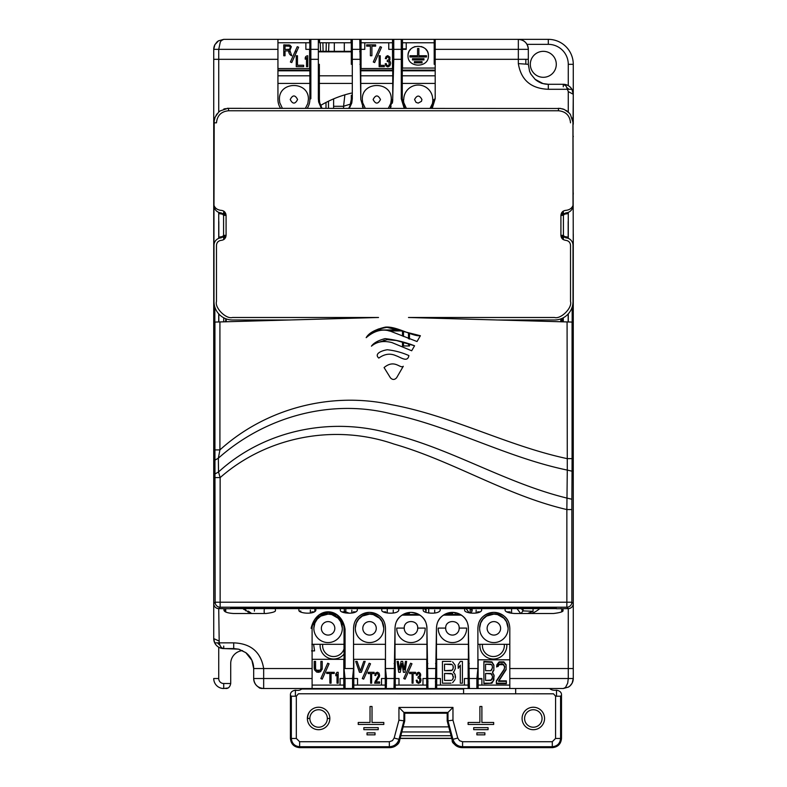 <?xml version="1.0" encoding="UTF-8"?>
<svg xmlns="http://www.w3.org/2000/svg" width="787" height="787" viewBox="0 0 787 787"><rect width="100%" height="100%" fill="white"/><g stroke="black" fill="none" stroke-linecap="round" stroke-linejoin="round"><path stroke-width="1.18" d="M378.517 329.979L399.993 329.979M562.252 235.352L562.252 238.766M562.252 318.302L562.252 321.853M562.312 215.363L562.312 211.9M402.491 51.332L401.252 51.332M393.746 51.332L392.497 51.332M361.046 51.332L359.797 51.332M351.307 51.332L318.351 51.332M310.855 51.332L309.606 51.332M296.788 51.332L295.155 51.332M290.187 51.332L288.76 51.332M285.032 51.332L283.763 51.332M225.712 213.474L225.712 215.363M225.712 235.352L225.712 237.241M225.712 318.715L225.712 321.824M225.712 609.394L225.712 611.981M468.157 686.972L469.406 686.972M476.892 686.972L478.142 686.972M251.063 613.496L242.799 608.617M499.715 615.109L499.125 615.109M488.619 615.109L488.029 615.109M461.359 615.109L443.494 615.109M419.914 615.109L402.049 615.109M375.369 615.109L374.779 615.109M364.283 615.109L363.692 615.109M333.924 615.109L333.334 615.109M322.837 615.109L322.237 615.109M539.705 608.617A26.473 26.473 0 0 1 531.451 613.496M320.535 105.478A108.862 108.862 0 0 1 351.307 93.122M504.27 644.317A10.969 10.969 0 0 1 492.8 656.515A10.969 10.969 0 0 1 482.48 644.317M344.027 648.901A10.969 10.969 0 0 1 322.68 644.317M561.613 237.91L561.613 235.352M561.613 215.363L561.613 212.815M561.692 321.834L561.692 318.548M561.692 611.774L561.692 609.895M259.553 688.045L263.665 688.517C257.615 687.907 254.28 684.582 253.68 678.522L253.68 668.537L312.105 668.537L312.105 628.341L312.105 688.517L344.814 688.517L263.665 688.517L263.665 668.537C260.91 652.069 250.925 643.51 233.709 642.861L219.209 642.861L218.727 608.617L230.709 608.745L230.709 607.702L240.694 607.436L546.306 607.436L556.291 607.702L556.291 608.745L568.273 608.617C571.303 608.312 572.966 606.649 573.27 603.619L573.27 668.537L573.27 603.619A4.997 4.997 0 0 1 568.273 608.617L568.273 678.522L567.702 683.146L565.519 687.454L563.285 688.517L477.138 688.517L478.142 687.513L478.142 678.522L481.89 678.522L481.89 684.621L481.89 679.004L478.142 679.004L478.142 659.791L509.081 659.791M509.809 628.341C509.435 619.025 504.113 613.703 493.852 612.384C483.582 613.703 478.27 619.025 477.896 628.341L477.896 668.537L476.892 678.522L476.892 688.517L509.809 688.517L509.809 628.341A15.956 15.956 0 0 1 509.809 628.597M352.556 681.021L352.802 688.517L356.049 688.517L352.802 688.517L356.049 688.517L352.802 688.517L353.806 687.513L353.806 678.522L357.544 678.522L357.544 685.093L381.518 685.093L381.518 678.522L385.256 678.522L385.256 687.513L386.26 688.517L341.066 688.517L344.814 688.517L341.066 688.517L344.814 688.517L345.06 681.021M386.26 688.517L386.506 678.522L385.473 668.537L385.473 628.341A15.956 15.956 0 0 1 385.473 628.597M464.409 678.522L464.409 685.093L464.409 678.522L468.157 678.522L468.157 687.513L469.15 688.517L427.951 688.517L426.928 629C426.839 619.32 421.527 613.781 410.981 612.384C400.711 613.703 395.389 619.025 395.015 628.341L394.002 688.517L395.251 687.513L395.251 678.522L398.989 678.522L398.989 685.093L395.251 685.093M427.951 688.517L394.248 688.517M469.15 688.517L464.91 688.517L469.406 688.517L464.91 688.517L469.406 688.517L468.373 629C468.285 619.32 462.972 613.781 452.427 612.384C442.156 613.703 436.844 619.025 436.46 628.341L435.447 688.517M469.406 688.517L477.138 688.517M312.105 688.517L344.814 688.517L312.105 688.517M435.447 681.021L435.693 688.517L463.149 688.517M436.696 685.093L436.696 678.522L440.435 678.522L440.435 685.093L436.696 685.093L436.696 687.513L435.693 688.517L465.904 688.517M436.696 686.018L435.693 686.018M427.705 686.018L426.711 686.018M395.251 686.018L394.002 686.018M386.506 686.018L385.256 686.018M353.806 686.018L352.802 686.018M344.814 686.018L343.811 686.018M572.129 683.155L569.955 685.959L572.129 683.155L573.27 678.522A9.985 9.985 0 0 1 569.729 686.146A9.985 9.985 0 0 0 573.27 678.522L573.27 234.103M573.27 121.739L573.27 64.318A24.968 24.968 0 0 0 548.303 39.35L518.338 39.35C524.398 39.95 527.723 43.285 528.323 49.335L528.323 64.318L528.323 59.32L528.323 64.318L529.562 71.233L530.959 74.234L535.111 79.32L543.02 83.579L548.303 84.288L563.285 84.288A9.985 9.985 0 0 1 571.933 89.285A9.985 9.985 0 0 0 563.285 84.288C567.053 84.425 569.936 86.088 571.933 89.285C570.073 86.167 567.191 84.504 563.285 84.288L566.148 86.098L568.273 91.587L568.273 112.069M518.338 63.609L528.323 64.318L528.323 59.32L518.338 59.32L518.338 63.609C521.033 80.038 531.018 88.597 548.303 89.285L571.933 89.285L573.27 94.283A9.985 9.985 0 0 0 573.123 92.561A9.985 9.985 0 0 1 573.27 94.283L573.27 124.238A4.997 4.997 0 0 0 573.015 122.683L573.27 256.975A1.672 1.495 -87 0 0 573.015 256.05M573.27 194.153L573.015 188.978M573.27 602.655L573.27 603.737M318.351 59.32L310.855 59.32L310.855 98.719L309.862 99.378L309.862 49.335L309.862 59.32L310.855 59.32L310.855 39.35L277.939 39.35L352.301 39.35L351.051 40.353L351.051 42.764L319.591 42.764L319.591 40.353L318.351 39.35L318.351 98.709L318.656 102.035L321.293 108.262M361.046 42.764L364.784 42.764L364.784 49.335L361.046 49.335L361.046 40.353L359.797 39.35L360.81 99.526L363.417 108.262A15.956 15.956 0 0 1 362.463 106.589M434.198 68.066L402.491 68.066L402.491 48.863L406.23 48.863L406.23 43.236L406.23 49.335L402.491 49.335L402.491 40.353L401.242 39.35L401.281 59.32L393.746 59.32L393.746 39.35L392.497 40.353L392.497 49.335L388.758 49.335L388.758 42.764L392.497 42.764M520.974 613.496L523.08 610.899L533.065 611.322L527.693 613.496M213.73 121.739L213.73 114.784M213.73 63.796L213.73 49.335A9.985 9.985 0 0 1 214.871 44.711L218.57 40.786L223.715 39.35L310.609 39.35L309.606 40.353L309.606 42.764L305.868 42.764L305.868 49.335L309.606 49.335L309.606 68.538L277.939 68.538M216.956 41.986A9.985 9.985 0 0 1 218.57 40.786L223.715 39.35L221.295 40.609L220.291 42.085L218.727 49.335L277.939 49.335L277.939 99.526A15.956 15.956 0 0 0 280.546 108.262M213.73 543.699L213.73 638.582A9.985 9.985 0 0 0 223.715 648.567L233.709 648.567L223.715 648.567A9.985 9.985 0 0 1 213.73 638.582L213.73 603.619A4.997 4.997 0 0 0 218.727 608.617C215.697 608.312 214.034 606.649 213.73 603.619L213.73 170.415M213.73 544.929L213.73 582.646M213.73 251.574L213.73 226.607M213.73 70.279L213.73 108.291M218.727 647.229L218.727 678.522L213.73 678.522A9.985 9.985 0 0 0 223.715 688.517L227.925 687.995M264.402 613.496A11.982 11.982 0 0 1 264.432 608.617M470.803 613.103L472.141 610.899L472.141 608.617M446.032 613.712L452.682 613.398M425.767 612.306L426.2 608.617M361.046 40.767A2.499 2.499 -90 0 0 360.8 41.849L360.8 51.332M333.599 108.262L333.619 98.877M349.29 613.24L344.303 611.322L344.303 608.617M344.303 51.332L344.303 42.764M530.32 64.318A12.986 12.986 0 0 0 543.305 77.303A12.986 12.986 0 0 0 556.291 64.318A12.986 12.986 0 0 0 543.305 51.332A12.986 12.986 0 0 0 530.32 64.318M333.599 106.294L343.585 106.294L344.873 94.834M314.859 608.617L314.859 610.899A2.499 2.499 -143.1 0 0 314.938 611.538M309.606 41.849L310.855 41.849M288.376 50.88L288.376 49.492M288.376 46.02L288.376 44.859M570.772 678.522L572.1 678.522M563.285 86.786L563.285 84.288A9.985 9.985 0 0 1 571.933 89.285L571.942 89.315A9.985 9.985 0 0 1 573.123 92.551A9.985 9.985 0 0 0 571.942 89.315A9.985 9.985 0 0 1 573.123 92.551L573.123 92.591A9.985 9.985 0 0 1 573.27 94.283L573.015 124.238M407.558 612.748L409.23 613.398L404.567 613.722M331.494 614.519L332.38 614.519M365.227 614.519L366.122 614.519M372.94 614.519L373.835 614.519M402.993 614.519L418.969 614.519M444.439 614.519L460.415 614.519M490.34 614.303L491.521 614.303M496.203 614.303L497.404 614.303M568.43 687.081A9.985 9.985 0 0 0 569.729 686.156A9.985 9.985 0 0 1 568.43 687.081L563.285 688.517L568.43 687.081L569.955 685.959M230.709 663.549A12.986 12.986 0 0 1 242.524 650.613A12.986 12.986 0 0 0 230.709 663.549L230.709 683.519C230.001 686.972 228.328 688.635 225.712 688.517M261.668 688.517L259.602 688.064L257.674 686.51M251.889 660.273L245.78 652.63A19.97 19.97 0 0 1 253.68 668.537L251.889 660.273L253.68 668.537A19.97 19.97 0 0 0 245.78 652.63L238.55 649.157L223.715 648.567C219.622 648.39 216.612 646.491 214.694 642.861C216.455 646.393 219.465 648.291 223.715 648.567C221.59 648.291 220.085 646.393 219.209 642.861L214.694 642.861L213.73 638.582L218.727 640.884M543.02 83.579L548.303 84.288A19.97 19.97 0 0 1 535.13 79.339A19.97 19.97 0 0 0 548.303 84.288L548.303 89.285M326.29 42.764L326.084 51.332M323.093 51.332L322.886 42.764M254.545 608.617A21.751 21.751 0 0 0 254.398 611.115M248.043 612.178L248.328 611.115L251.614 613.496M243.852 609.482L245.859 609.866L245.672 610.791M573.27 611.115L573.27 626.098L573.27 611.115M360.043 39.35L518.338 39.35A9.985 9.985 0 0 1 528.323 49.335L518.338 49.335L518.338 59.32L435.191 59.32L435.191 49.335L518.338 49.335L518.338 39.35M401.488 39.35L435.191 39.35L434.276 40.727M351.307 64.318L351.307 40.353A1.003 1.003 0 0 1 352.301 39.35L352.055 39.35M310.855 39.35L277.939 39.35L277.939 49.335M213.73 215.992L213.73 59.32L218.727 59.32L218.727 49.335L213.73 49.335L214.871 44.711L217.045 41.908M213.73 581.15L213.73 596.133L213.73 581.15M213.73 551.185L213.73 566.168L213.73 551.185M213.73 521.23L213.73 536.213L213.73 521.23M213.73 491.265L213.73 506.248L213.73 491.265M213.73 476.283L213.73 461.31L213.73 476.283M213.73 446.327L213.73 431.345L213.73 446.327M213.73 416.362L213.73 401.38L213.73 416.362M213.73 371.425L213.73 386.407L213.73 371.425M213.73 356.442L213.73 341.46L213.73 356.442M213.73 311.495L213.73 326.477L213.73 311.495M213.73 296.522L213.73 281.539L213.73 296.522M213.73 191.654L213.985 194.664M213.73 176.672L213.73 161.689L213.73 176.672M213.73 146.707L213.73 131.734L213.73 146.707M213.73 116.751L213.73 101.769M213.73 590.516L213.73 536.832L213.73 590.516M283.763 51.834L285.032 51.834L283.763 51.834M288.927 51.834L290.364 51.834L288.927 51.834M294.928 51.834L296.561 51.834L294.928 51.834M309.606 51.834L310.855 51.834L309.606 51.834M318.351 51.834L351.307 51.834L318.351 51.834M359.797 51.834L361.046 51.834L359.797 51.834M392.497 51.834L393.746 51.834L392.497 51.834M401.252 51.834L402.491 51.834L401.252 51.834M277.939 75.808L309.862 75.808M402.275 75.808L434.198 75.808M360.8 75.808L392.743 75.808M434.198 64.318L434.198 43.236M434.198 49.335L434.198 40.353A1.003 1.003 0 0 1 435.191 39.35L435.191 49.335L434.198 49.335M432.25 108.262L435.201 98.729L434.198 99.378A15.956 15.956 0 0 1 434.198 99.526L434.198 99.388M349.359 108.262L351.759 103.058L352.301 98.719L352.301 49.335L359.797 49.335M391.08 106.589A15.956 15.956 0 0 1 390.126 108.262L392.713 98.739L393.746 59.32M402.236 99.378L401.242 98.709L404.184 108.262M225.938 608.774A1.997 1.938 180 0 1 223.97 610.397C224.629 612.079 227.787 613.112 233.454 613.496L265.917 613.496C272.715 612.679 275.883 611.647 275.401 610.397L275.401 608.617M298.873 608.617L298.873 610.456C299.099 613.358 313.846 614.745 315.853 610.456L315.853 608.617M340.318 608.617L340.318 610.456C340.545 613.358 355.291 614.745 357.298 610.456L357.298 608.617M381.764 608.617L381.764 610.456C381.99 613.358 396.737 614.745 398.743 610.456L398.743 608.617M423.209 608.617L423.209 610.456C423.436 613.358 438.182 614.745 440.189 610.456L440.189 608.617M464.655 608.617L464.655 610.456C464.881 613.358 479.627 614.745 481.634 610.456L481.634 608.617M230.709 608.617L495.869 608.617L495.869 607.436M505.106 608.617L505.106 610.397C505.766 612.079 508.933 613.112 514.59 613.496L553.546 613.496C560.344 612.679 563.512 611.647 563.03 610.397L561.033 608.459M345.06 688.517L345.06 678.522L344.027 668.537L353.55 668.537L353.55 687.513L353.55 628.341C353.924 619.025 359.246 613.703 369.516 612.384C379.777 613.703 385.099 619.025 385.473 628.341M345.06 668.537L345.06 629.256C341.696 606.925 316.226 605.429 311.121 628.321M353.55 668.537L352.556 678.522L352.556 688.517M490.872 607.436L490.872 608.617L556.291 608.617L553.291 608.617L553.291 607.515M355.203 621.277A15.956 15.956 0 0 1 383.82 621.277M479.539 621.277A15.956 15.956 0 0 1 508.166 621.277M214.684 642.822L213.73 638.582A9.985 9.985 0 0 0 223.715 648.567L223.715 646.068M263.665 688.517A9.985 9.985 0 0 1 253.68 678.522L312.105 678.522M571.933 89.285L573.113 92.532M233.709 642.861L233.709 647.917M468.383 629.393L468.403 663.549L469.288 663.549M467.95 624.662A15.956 15.956 0 0 1 468.383 628.597L468.383 628.597M438.113 621.277A15.956 15.956 0 0 1 466.74 621.277M435.565 663.549L436.441 663.549L436.47 630.013M426.938 629.393L426.957 663.549L427.843 663.549M426.505 624.662A15.956 15.956 0 0 1 426.938 628.597L426.938 628.597M396.668 621.277A15.956 15.956 0 0 1 425.285 621.277M394.12 663.549L394.995 663.549L395.015 630.013M312.105 628.341A15.956 15.956 0 0 1 328.061 612.384A15.956 15.956 0 0 1 344.027 628.597L344.027 663.549L345.06 663.549M310.353 610.112L310.353 613.024L310.353 610.112M478.142 678.276L476.922 678.276L478.142 678.276M469.406 678.276L468.157 678.276L469.406 678.276M436.696 678.276L435.447 678.276L436.696 678.276M427.951 678.276L426.711 678.276L427.951 678.276M395.251 678.276L394.002 678.276L395.251 678.276M386.486 678.276L385.256 678.276L386.486 678.276M353.806 678.276L352.576 678.276L353.806 678.276M345.04 678.276L343.811 678.276L345.04 678.276M345.808 608.617L345.808 613.024L345.808 608.617M351.809 610.112L351.809 613.024L351.809 610.112M387.253 608.617L387.253 613.024L387.253 608.617M393.254 610.112L393.254 613.024L393.254 610.112M428.708 608.617L428.708 613.024L428.708 608.617M434.699 610.112L434.699 613.024L434.699 610.112M470.154 608.617L470.154 613.024L470.154 608.617M476.145 610.112L476.145 613.024L476.145 610.112M511.599 608.617L511.599 613.289L511.599 608.617M344.067 628.341L343.85 625.754L337.279 615.267L328.405 612.365L319.296 615.001L312.341 625.616L312.164 626.964L312.341 625.616M309.862 99.526L309.862 99.378A15.956 15.956 0 0 1 307.255 108.262M318.351 98.709L319.384 99.378L319.709 102.723L321.991 108.262A15.956 15.956 0 0 1 319.384 99.369L319.345 64.318L318.351 64.318M349.959 105.94A15.956 15.956 0 0 1 348.7 108.262L349.94 105.989L351.307 99.378A15.956 15.956 0 0 1 351.11 101.985M360.81 98.1L360.79 64.318L359.915 64.318M392.733 99.369L392.733 99.369A15.956 15.956 0 0 1 392.3 103.195M393.628 64.318L392.752 64.318L392.733 98.1M431.601 108.262L434.198 99.526A15.956 15.956 0 0 1 431.591 108.262M404.882 108.262A15.956 15.956 0 0 1 402.275 99.526L402.472 102.231L404.843 108.262M309.862 49.335L309.862 40.353L309.862 49.335M309.862 99.378L309.862 59.32M402.275 49.335L402.275 59.32L402.275 49.335M401.242 59.32L402.275 59.32L402.275 99.526M477.896 678.522L477.896 668.537L477.896 678.522M344.027 668.537L344.027 663.549M385.473 687.513L385.473 678.522L385.473 687.513M385.473 668.537L385.473 678.522L385.473 668.537L394.002 668.537M394.002 688.517L386.506 688.517M351.307 40.353A1.003 1.003 0 0 1 352.301 39.35L359.797 39.35M573.27 94.283L568.273 91.587M426.711 685.093L422.963 685.093L422.963 678.522L426.711 678.522L426.711 687.513L427.705 688.517L427.951 681.021M364.784 42.764L388.758 42.764M353.806 687.513L353.806 659.319L385.256 659.319L385.256 687.513M422.963 685.093L398.989 685.093M351.307 95.266L351.307 99.378L352.301 98.719M340.073 678.522L340.073 685.093L340.073 678.522L343.811 678.522L343.811 687.513L344.814 688.517M312.105 668.537L312.105 659.319L343.811 659.319L343.811 687.513M478.142 687.513L478.142 678.522M335.941 675.62L337.013 674.164L335.823 675.787L335.823 673.928L337.013 672.305L338.194 672.305L338.194 683.205L337.013 683.205L337.013 674.164M322.021 669.619L322.198 668.714M316.797 672.098L318.46 672.305M318.873 672.265L320.663 671.616L316.669 672.078L314.446 669.757L314.229 661.414L314.229 668.517M320.22 670.219L316.226 670.219L317.781 670.918L320.22 670.219L320.889 668.596L320.889 661.414L322.217 661.414L322.217 668.596L320.663 671.616M288.603 50.88C288.868 53.477 289.921 55.1 291.761 55.749L289.862 50.417L291.338 46.708L289.862 45.085L283.763 44.859L283.763 55.749L285.032 55.749L285.032 50.88L288.603 50.88M297.24 46.669L290.383 62.006L291.761 62.557L298.627 47.22L297.24 46.669M297.476 55.749L296.246 55.749L296.246 66.649L303.634 66.649L303.634 65.252L297.476 65.252L297.476 55.749M305.277 59.232L306.507 57.608L306.507 66.649L307.737 66.649L307.737 55.749C305.789 55.985 304.962 57.146 305.277 59.232M493.872 670.229L493.872 665.595L491.924 662.349L483.887 661.887L483.887 683.677L491.924 683.214L493.872 679.968L493.872 674.872L492.485 672.551L493.872 670.229M496.646 666.982L499.42 664.671L503.306 664.671L504.693 666.982L504.133 669.767L496.371 681.355L496.371 683.677L506.356 683.677L506.356 681.355L498.584 681.355L506.08 669.767L506.08 665.133L503.857 662.349L499.145 662.349L496.646 666.982M221.029 608.617L222.751 608.617M490.872 608.617L495.869 608.617M496.597 319.984L554.54 319.984A18.475 18.475 0 0 0 573.015 301.51L573.015 245.337A7.486 7.486 0 0 0 565.755 237.851L563.335 235.352L563.335 239.632M563.335 211.083L563.335 215.363M223.665 215.363L223.665 211.083M223.665 239.632L223.665 235.352L221.186 237.851A7.486 7.486 0 0 0 213.985 245.337L213.985 301.51A18.475 18.475 0 0 0 232.46 319.984L290.403 319.984M214.202 120.332L213.985 205.387A7.486 7.486 0 0 0 221.245 212.874L223.665 215.372M228.112 108.272L220.222 110.878L218.599 112.187L215.166 117.086L214.034 121.552M225.456 108.596L223.754 109.078M573.015 122.398L570.408 114.499L569.09 112.875L564.19 109.442L559.734 108.321M572.69 119.732L572.208 118.03M560.915 215.363L563.413 215.363L563.413 235.352L560.915 235.352L560.915 215.363C561.279 212.382 562.882 210.719 565.715 210.375C569.483 209.981 571.913 208.319 573.015 205.387A7.486 7.486 0 0 1 565.755 212.874L565.814 212.874A7.486 7.486 45 0 0 573.015 205.387L572.936 121.267M563.335 215.372L565.755 212.874M232.46 319.984A18.475 18.475 0 0 1 213.985 301.51L213.985 245.337A7.486 7.486 0 0 1 221.245 237.851M554.54 319.984A18.475 18.475 0 0 0 573.015 301.51L573.015 245.337A7.486 7.486 0 0 0 565.814 237.851L565.755 237.851M570.398 114.499L569.09 112.875M567.575 111.469L565.912 110.318M564.19 109.442L562.508 108.832M560.934 108.478L226.99 108.34M220.222 110.878L218.599 112.187M217.192 113.712L216.031 115.364M215.166 117.086L214.556 118.768M570.526 122.831C569.808 115.492 565.784 111.469 558.455 110.76L228.545 110.76C221.216 111.479 217.192 115.492 216.474 122.831L213.985 122.831L213.985 205.387A7.486 7.486 -45 0 0 221.186 212.874L221.245 212.874M560.915 235.352C561.151 238.195 562.754 239.858 565.715 240.34C568.647 240.733 570.25 242.396 570.526 245.337L570.526 301.51C572.464 307.983 560.659 319.453 554.54 317.495L408.483 317.495L572.07 322.07L573.025 322.69L572.169 322.129L572.169 307.048M214.831 307.048L214.831 322.129L213.975 322.69L214.93 322.07L378.517 317.495L232.46 317.495C225.987 319.433 214.517 307.628 216.474 301.51L216.474 245.337C216.75 242.396 218.353 240.733 221.285 240.34C224.118 239.996 225.721 238.333 226.085 235.352L223.587 235.352L223.587 215.363L226.085 215.363C225.702 212.362 224.098 210.7 221.285 210.375C217.517 209.981 215.087 208.319 213.985 205.387M223.587 235.352L223.587 215.363M563.413 215.363L563.413 235.352M213.985 188.978L213.73 603.619L215.146 602.212A4.997 4.988 -135 0 0 220.144 607.2L218.727 608.617M213.73 564.673L213.73 594.638L213.73 564.673M213.985 124.238L213.985 122.683M568.273 238.363L568.273 212.352M573.015 194.664L573.27 193.74M213.985 261.746L213.73 256.975A1.672 1.495 -93 0 1 213.985 256.05M218.727 212.352L218.727 238.363M572.07 322.07L572.07 458.614L567.083 458.614C506.966 445.767 452.013 415.752 391.405 404.675C331.081 391.336 265.721 408.345 219.917 449.918L214.93 449.918L215.146 602.212L220.144 602.212L220.144 477.601C267.098 436.342 335.006 423.613 393.953 444.045C453.312 461.172 506.425 495.544 566.856 509.563L566.856 602.212L220.144 602.212L220.144 607.2L566.856 607.2A4.997 4.988 -45 0 0 571.854 602.212L566.856 602.212L566.856 607.2L568.273 608.617A4.997 4.997 0 0 0 573.27 603.619L571.854 602.212L571.854 509.563L566.856 509.563L567.289 470.085C506.582 457.562 451.649 426.456 391.001 413.775C330.353 398.458 264.658 416.903 218.343 458.211L219.917 449.918L219.917 321.981M414.572 345.778C405.335 342.207 395.507 339.807 385.079 338.607C378.232 340.427 373.687 342.955 371.434 346.172C376.786 341.637 383.623 340.437 391.936 342.581L411.68 350.766L414.572 345.778L396.304 340.476L387.174 339.659L380.308 341.765M408.896 355.576C401.891 352.468 394.68 350.53 387.273 349.753C381.528 350.628 373.904 353.825 378.803 358.085C384.518 353.904 390.234 353.117 395.969 355.704C400.937 357.367 407.548 362.807 408.896 355.576M390.421 377.819C392.536 380.013 394.612 379.983 396.638 377.73L403.278 366.27C400.15 369.064 394.73 358.744 384.076 367.568L390.421 377.819M366.181 337.672C374.74 330.363 383.22 328.366 391.631 331.671L417.031 341.528L420.386 335.734L387.017 327.353C376.078 329.261 369.133 332.704 366.181 337.672C368.818 332.999 375.192 329.478 385.315 327.136C396.628 325.975 412.506 336.698 420.386 335.734M567.083 321.981L567.289 470.085L572.051 471.197L571.883 499.243L567.122 498.132C506.631 483.395 452.968 449.574 392.644 434.247C332.891 416.107 264.904 429.476 218.52 471.974L220.144 477.601L215.146 477.601M214.969 460.12L218.343 458.211L218.52 471.974L215.126 473.882M572.051 471.197L572.08 459.46M562.341 211.87L562.341 215.363M562.656 211.575L562.754 211.88C562.725 213.464 562.685 213.464 562.656 211.88M562.882 211.388L562.882 211.88C562.862 213.434 562.833 213.434 562.803 211.88L562.803 211.457M562.931 211.359L563.02 211.88C562.99 213.434 562.961 213.434 562.931 211.88M563.02 211.29L563.02 211.88M563.059 211.26L563.148 211.88C563.118 213.434 563.089 213.434 563.059 211.88M563.059 238.845C563.089 237.28 563.118 237.28 563.148 238.845L563.059 239.455M563.02 238.845L562.931 238.845C562.961 237.28 562.99 237.28 563.02 238.845L563.02 239.425M562.931 238.845L562.931 239.366M562.803 239.268L562.813 237.841L562.882 239.327M562.754 238.845L562.656 238.845C562.685 237.261 562.725 237.261 562.754 238.845L562.754 239.228M562.341 235.352L562.341 238.845M224.659 238.845L224.659 235.352M224.344 239.14L224.246 238.845C224.275 237.261 224.315 237.261 224.344 238.845M224.118 239.327L224.118 238.845C224.138 237.28 224.167 237.28 224.197 238.845L224.197 239.268M224.069 239.366L223.98 238.845C224.01 237.28 224.039 237.28 224.069 238.845M223.98 239.425L223.98 238.845M223.941 239.455L223.852 238.845C223.882 237.28 223.911 237.28 223.941 238.845M223.941 211.88C223.911 213.434 223.882 213.434 223.852 211.88L223.941 211.26M223.98 211.88L224.069 211.88C224.039 213.434 224.01 213.434 223.98 211.88L223.98 211.29M224.069 211.88L224.069 211.359M224.197 211.457L224.187 212.874L224.118 211.388M224.246 211.88L224.344 211.88C224.315 213.464 224.275 213.464 224.246 211.88L224.246 211.487M224.659 215.363L224.659 211.87M463.582 693.77L463.582 689.009L301.618 689.009C300.26 690.288 298.184 690.671 295.41 690.169C291.888 690.848 290.226 692.56 290.423 695.295L291.338 696.21L296.325 696.21L298.421 693.809L300.339 693.77L553.497 693.809L555.583 696.21L560.58 696.21L561.495 695.157L561.495 738.452C560.905 744 557.845 747.06 552.297 747.65L461.88 747.65C457.021 747.325 453.804 744.856 452.24 740.252L447.193 720.941L452.968 720.174L452.968 707.434L447.193 713.219L447.193 720.941M451.748 738.452L400.17 738.452M447.193 713.219L404.725 713.219L403.938 712.432L447.98 712.432L447.98 720.833L452.938 739.327C454.493 743.971 457.7 746.44 462.579 746.735L552.297 746.735C557.324 746.243 560.088 743.479 560.58 738.452L561.495 738.452L561.495 695.295C561.692 692.56 560.029 690.858 556.498 690.169C553.507 690.514 551.225 689.963 549.66 688.517M515.672 688.517L515.672 693.77M400.199 738.314L451.708 738.314M307.363 718.472L309.862 718.472A8.736 8.736 0 0 1 318.597 709.736A8.736 8.736 0 0 1 327.333 718.472L329.832 718.472A11.234 11.234 0 0 0 318.597 707.238A11.234 11.234 0 0 0 307.363 718.472A11.234 11.234 0 0 0 318.597 729.706A11.234 11.234 0 0 0 329.832 718.472M291.338 696.21L291.338 738.452L290.423 738.452C291.003 744 294.072 747.06 299.621 747.65L390.037 747.65C394.897 747.325 398.114 744.856 399.678 740.252L398.979 739.327L403.938 720.833L404.725 720.941L401.803 731.959L450.115 731.959M296.325 696.21L296.325 738.452L291.338 738.452C291.869 743.44 294.623 746.204 299.621 746.735L389.339 746.735C394.208 746.43 397.425 743.971 398.979 739.327L394.159 738.039L398.94 720.174L398.94 707.434L403.938 712.432L403.938 720.833L398.94 720.174M296.355 738.442L299.621 741.718M552.297 741.718L555.563 738.442L555.583 696.21M522.086 718.472A11.234 11.234 0 0 0 533.32 729.706A11.234 11.234 0 0 0 544.555 718.472A11.234 11.234 0 0 0 533.32 707.238A11.234 11.234 0 0 0 522.086 718.472M309.862 718.472A8.736 8.736 0 0 0 318.597 727.218A8.736 8.736 0 0 0 327.333 718.472M542.056 718.472A8.736 8.736 0 0 0 533.32 709.736A8.736 8.736 0 0 0 524.585 718.472A8.736 8.736 0 0 0 533.32 727.218A8.736 8.736 0 0 0 542.056 718.472M451.069 735.737L400.849 735.737L399.678 740.252C399.334 743.941 396.117 746.41 390.037 747.65L389.339 746.735L389.339 741.738L392.447 740.646L394.159 738.039M401.803 731.959L400.849 735.737M448.787 726.873L403.131 726.873M404.725 713.219L404.725 720.941M389.339 741.738L299.621 741.738L299.621 747.65C294.033 747.099 290.974 744.03 290.423 738.452L290.423 695.157L290.423 738.452L295.41 738.452M481.89 706.49L479.893 706.49L479.893 722.466L468.108 722.466L468.108 724.463L493.675 724.463L493.675 722.466L481.89 722.466L481.89 706.49L479.893 706.49M488.078 727.66L473.695 727.66L473.695 729.657L488.078 729.657L488.078 727.66L488.078 729.657L473.695 729.657L473.695 727.66L488.078 727.66M484.881 732.854L476.892 732.854L476.892 734.851L484.881 734.851L484.881 732.854L484.881 734.851L476.892 734.851L476.892 732.854L484.881 732.854M372.025 706.49L370.028 706.49L370.028 722.466L358.242 722.466L358.242 724.463L383.81 724.463L383.81 722.466L372.025 722.466L372.025 706.49L370.028 706.49M378.222 727.66L363.84 727.66L363.84 729.657L378.222 729.657L378.222 727.66L378.222 729.657L363.84 729.657L363.84 727.66L378.222 727.66M375.025 732.854L367.037 732.854L367.037 734.851L375.025 734.851L375.025 732.854L375.025 734.851L367.037 734.851L367.037 732.854L375.025 732.854M392.251 39.35L393.746 39.35L392.251 39.35M408.03 55.749C407.469 68.213 428.964 68.213 428.403 55.749C428.964 43.295 407.469 43.295 408.03 55.749M395.251 678.522L395.251 659.319L426.711 659.319L426.711 678.522M405.413 661.454L404.233 669.757L405.423 661.414L406.604 661.414L405.03 672.305L403.446 672.305L401.862 663.5L403.426 672.226M401.862 663.5L400.278 672.305L398.704 672.305L400.121 672.305M400.298 672.226L400.445 671.429M398.704 672.305L397.12 661.414L398.311 661.414L399.491 669.757L398.311 661.454M399.491 669.757L401.075 661.414L402.659 661.414L404.233 669.757L402.669 661.503M406.604 661.414L405.541 661.414M417.572 673.977L417.199 675.325L416.284 675.089L417.041 673.003L418.527 672.265L419.658 672.649L420.72 675.098L420.396 673.574M417.72 673.77L418.281 673.397M420.799 678.384L419.687 677.302L420.514 676.259M416.589 681.995L418.566 683.401L416.923 682.545L416.185 680.322L417.11 680.145L416.284 680.312M417.11 680.145L417.641 681.788L418.576 682.29L419.668 681.64L418.704 682.28M418.497 682.29L417.543 681.65M419.776 675.216L418.231 676.889M392.497 49.335L392.497 68.538L361.046 68.538L361.046 49.335M387.922 55.71L387.332 55.749M389.172 58.661L388.66 59.881L389.181 58.513L387.824 56.812L386.83 57.294L386.328 58.769L385.315 58.533L386.161 56.448L387.804 55.71L389.919 57.136L389.939 59.822L389.083 60.747L389.88 59.94M389.083 60.747L390.224 61.671L390.627 63.432L390.352 61.927M385.237 64.013L386.023 65.99L387.843 66.846L386.023 65.99L385.207 63.767L386.23 63.59L386.82 65.232L387.843 65.734L389.063 65.075L389.093 61.947L387.214 61.494L387.332 60.314L388.66 59.881L387.617 60.324M386.85 65.272L386.23 63.59M388.404 65.616L387.843 65.734M387.047 57.087L387.627 56.821M436.696 678.522L436.696 659.319L468.157 659.319L468.157 678.522M468.157 685.093L440.435 685.093L440.435 678.522M455.368 666.373L455.053 665.123L455.407 668.37L453.932 671.655M453.302 672.078L455.053 674.39L455.368 678.246M455.407 677.922L455.407 676.013M451.02 683.155L442.442 683.205L450.744 683.205M442.442 683.205L442.442 661.414L451.02 661.454M402.56 330.904L388.994 330.973M408.483 344.509L409.476 345.955L402.491 345.955L403.485 344.952L403.485 342.807M408.483 333.108L408.483 338.715M378.517 330.717L378.517 328.927M403.485 336.472L403.485 331.248M383.515 340.446L383.515 341.292M563.285 317.791L563.285 321.873L563.285 317.791M223.715 317.791L223.715 321.873L223.715 317.791M246.193 319.984L246.193 321.244M491.57 680.007L485.549 680.421L485.549 673.465L491.649 673.928M492.485 676.249L490.822 673.465L485.549 673.465L485.549 680.421L490.822 680.421L492.485 677.637L492.485 676.249L492.209 679.033M491.718 674.036L492.15 674.764M492.485 667.071L491.718 670.121M490.822 670.681L492.485 667.907L492.209 665.586L490.822 664.189L485.549 664.189L485.549 670.681L490.822 670.681L485.549 670.681L485.549 664.189L491.57 664.612M451.128 680.421L444.537 680.421L444.537 673.465L451.128 673.465M453.302 676.249L453.302 677.637L452.25 673.928L444.537 673.465L444.537 680.421L451.305 680.371M452.25 679.958L453.302 677.637L452.948 679.033M452.25 673.928L452.879 674.764M453.302 667.071L452.879 669.383M452.948 665.586L453.273 666.874M451.197 670.681L444.537 670.681L452.25 670.219L453.302 667.907L452.879 665.487M452.25 664.661L444.537 664.189L444.537 670.681L444.537 664.189L451.197 664.189M452.25 670.219L451.305 670.642M289.655 49.256L285.032 49.492L285.032 46.02L289.655 46.246L290.285 47.407L289.655 49.256M408.03 55.985L408.05 55.218M408.138 54.372L408.364 53.3M408.65 52.434L409.073 51.499M409.574 50.643L410.627 49.306M412.644 47.663L413.598 47.141M414.454 46.777L415.044 46.571M421.389 46.571L421.97 46.767M422.835 47.141L423.8 47.663M425.806 49.306L426.859 50.643M427.371 51.499L427.784 52.434M428.069 53.3L428.305 54.372M428.394 55.228L428.403 55.985M365.158 661.414L361.371 672.305L359.472 672.305L355.675 661.414L357.101 661.414L360.416 670.918L363.742 661.414L365.158 661.414L363.879 661.414M363.722 661.464L363.407 662.359M359.088 671.222L359.443 672.226M360.416 670.918L357.111 661.464M378.252 676.869L376.589 679.171L378.685 675.256L377.258 673.367L376.196 673.947L375.783 675.551L376.068 674.154M376.343 673.761L377.13 673.377M377.721 672.305L377.071 672.275M379.629 675.403L379 673.131L379.452 676.574L376.284 681.276M376.294 681.267L377.189 680.096M377.553 679.634L379.452 676.574M375.379 680.824L374.661 683.205L376.589 679.171M506.356 683.519L496.371 683.519L506.356 683.519M478.142 683.519L476.892 683.519L478.142 683.519M469.406 683.519L468.157 683.519L469.406 683.519M436.696 683.519L435.693 683.519L436.696 683.519M386.506 683.519L385.256 683.519L386.506 683.519M353.806 683.519L352.802 683.519L353.806 683.519M344.814 683.519L343.811 683.519L344.814 683.519M218.825 313.983L218.825 321.991L218.825 313.983M414.395 62.862L414.395 61.622L422.039 61.622L422.039 62.862L414.395 62.862M412.477 59.92L412.477 58.691L423.957 58.691L423.957 59.92L412.477 59.92M417.572 48.499L418.871 48.499L418.871 55.749L426.505 55.749L426.505 56.979L409.929 56.979L409.929 55.749L417.572 55.749L417.572 48.499M434.198 70.122L434.198 70.81L402.491 70.81L402.491 70.122L434.198 70.122M390.627 63.432L389.84 65.852L387.843 66.846M379.147 66.649L379.147 55.749L380.239 55.749L380.239 65.36L384.312 65.36L384.312 66.649L379.147 66.649M381.518 47.22L374.651 62.557L373.274 62.006L380.141 46.669L381.518 47.22M366.663 44.859L375.645 44.859L375.645 46.138L371.897 46.138L371.897 55.749L370.392 55.749L370.392 46.138L366.663 46.138L366.663 44.859M392.497 70.122L392.497 70.81L361.046 70.81L361.046 70.122L392.497 70.122M277.939 70.122L309.606 70.122L309.606 70.81L277.939 70.81M501.919 663.726L499.42 664.189L498.033 666.51L496.646 666.51L496.922 664.661L499.145 661.877L503.857 661.877L506.08 664.661L506.08 669.294L498.584 680.883L506.356 680.883L506.356 683.205L496.371 683.205L496.371 680.883L504.133 669.294L504.693 666.51L503.306 664.189L501.919 663.726M493.872 665.123L493.872 669.757L492.485 672.078L494.147 675.787L493.036 681.345L490.537 683.205L483.887 683.205L483.887 661.414L491.924 661.877L493.872 665.123M460.306 665.123L458.201 668.37L458.201 664.661L460.306 661.414L462.412 661.414L462.412 683.205L460.306 683.205L460.306 665.123M452.604 661.877L455.053 665.123M455.053 679.496L452.604 682.742M419.668 681.64L419.697 678.502L417.995 678.05L418.104 676.869L419.304 676.436L419.776 675.069L419.432 673.849L417.661 673.849M420.72 675.098L419.687 677.302L421.094 679.988L420.376 682.408L418.566 683.401M412.073 673.593L409.604 673.593L409.604 672.305L415.536 672.305L415.536 673.593L413.057 673.593L413.057 683.205L412.073 683.205L412.073 673.593M411.975 663.775L405.118 679.112L403.741 678.561L410.598 663.225L411.975 663.775M375.95 681.916L379.639 681.916L379.639 683.205L374.661 683.205M375.783 675.551L374.838 675.413L375.566 673.072L377.288 672.265L379 673.131M370.638 683.205L370.638 673.593L368.159 673.593L368.159 672.305L374.13 672.305L374.13 673.593L371.641 673.593L371.641 683.205L370.638 683.205M370.529 663.775L363.673 679.112L362.286 678.561L369.152 663.225L370.529 663.775M329.881 683.205L329.881 673.465L326.713 673.465L326.713 672.305L334.239 672.305L334.239 673.465L331.071 673.465L331.071 683.205L329.881 683.205M329.084 663.775L322.227 679.112L320.84 678.561L327.707 663.225L329.084 663.775M314.229 661.414L315.557 661.414L315.557 668.596L316.226 670.219M568.175 221.619L568.175 236.592M568.175 313.983L568.175 321.991M568.273 313.875L568.273 321.991L568.273 313.875M218.825 221.619L218.825 236.592M218.727 313.875L218.727 321.991L218.727 313.875M311.544 650.888L314.574 650.888L313.6 644.317M383.81 722.466L383.81 724.463L358.242 724.463L358.242 722.466M493.675 722.466L493.675 724.463L468.108 724.463L468.108 722.466M218.727 213.533L222.741 214.221L222.741 213.425M222.741 237.3L222.741 236.503L218.727 237.182M568.273 237.182L564.259 236.503L564.259 237.3M564.259 213.425L564.259 214.221L568.273 213.533M438.192 628.341A14.235 14.235 0 0 0 452.427 642.576A14.235 14.235 0 0 1 438.192 628.095L445.688 628.095C445.265 619.399 459.588 619.399 459.165 628.095L466.652 628.095A14.235 14.235 0 0 1 452.427 642.576A14.235 14.235 0 0 0 466.652 628.095M396.746 628.341A14.235 14.235 0 0 0 410.981 642.576A14.235 14.235 0 0 1 396.746 628.095L404.243 628.095C403.82 619.399 418.133 619.399 417.71 628.095L425.206 628.095A14.235 14.235 0 0 1 410.981 642.576A14.235 14.235 0 0 0 425.206 628.095M477.896 644.317L509.809 644.317M506.612 611.863L510.104 611.863L510.104 613.034M477.64 612.729L477.64 611.863L480.149 611.863M479.637 628.341A14.235 14.235 0 0 0 494 642.576A14.235 14.235 0 0 0 508.097 628.095A14.225 14.225 0 0 0 493.872 613.86A14.225 14.225 0 0 0 479.637 628.341A14.235 14.235 0 0 0 494 642.576A14.235 14.235 0 0 0 508.097 628.095L506.484 621.75L503.867 618.208L497.541 614.588L493.872 614.116L486.671 616.064L482.962 619.202L480.67 623.019L479.637 628.095M436.46 644.317L468.393 644.317L436.46 644.317M395.005 644.317L426.947 644.317L395.005 644.317M353.55 644.317L385.473 644.317M383.249 611.863L385.758 611.863L385.758 612.729M353.304 612.729L353.304 611.863L355.813 611.863M355.301 628.341A14.235 14.235 0 0 0 369.654 642.576A14.235 14.235 0 0 0 383.761 628.095A14.225 14.225 0 0 0 369.526 613.86A14.225 14.225 0 0 0 355.301 628.341A14.235 14.235 0 0 0 369.654 642.576A14.235 14.235 0 0 0 383.761 628.095L382.148 621.75L379.531 618.208L373.205 614.588L369.526 614.116L362.335 616.064L358.626 619.202L356.334 623.019L355.301 628.095M311.859 644.317L344.027 644.317M341.804 611.863L344.312 611.863L344.312 612.729M311.859 612.729L311.859 611.863L314.367 611.863M313.856 628.341A14.235 14.235 0 0 0 328.209 642.576A14.235 14.235 0 0 0 342.315 628.095A14.225 14.225 0 0 0 328.081 613.86A14.225 14.225 0 0 0 313.856 628.341A14.235 14.235 0 0 0 328.209 642.576A14.235 14.235 0 0 0 342.315 628.095L340.702 621.75L338.085 618.208L331.76 614.588L328.081 614.116L320.889 616.064L317.171 619.202L314.889 623.019L313.856 628.095M282.366 108.262L279.769 102.664L279.434 99.526C278.628 80.845 309.183 80.845 308.386 99.526M308.376 99.526L307.835 103.49L305.445 108.262M365.257 108.262L362.659 102.664L362.325 99.526C361.518 80.845 392.074 80.845 391.277 99.526L390.726 103.49L388.345 108.262M277.939 83.422L309.862 83.422M360.8 83.422L392.743 83.422M402.275 83.422L434.198 83.422M403.761 99.526A14.481 14.481 0 0 1 418.241 85.045A14.481 14.481 0 0 1 432.722 99.526M421.921 99.526C419.471 94.952 417.012 94.952 414.562 99.526L416.077 102.399L418.222 103.097L421.478 101.316L421.921 99.526M432.998 99.526L432.476 103.451L430.135 108.262M406.299 108.262L403.761 102.635L403.446 99.526M560.787 318.902L560.787 321.804M226.213 321.804L226.213 318.902M319.355 75.808L351.307 75.808M351.307 83.422L319.365 83.422M435.201 98.729L435.191 59.32L434.198 59.32M479.962 644.317A13.468 13.468 0 0 0 492.672 659.014A13.468 13.468 0 0 0 506.779 644.317M320.171 644.317A13.468 13.468 0 0 0 344.027 654.056M533.065 608.617L533.065 611.322M472.141 610.899L470.429 608.617M213.73 678.522A9.985 9.985 0 0 0 223.715 688.517L223.715 683.519L230.709 683.519M219.907 645.025A7.486 7.486 0 0 1 217.891 643.274M426.2 610.899L424.488 608.617M328.494 108.262L328.494 101.198M328.602 51.332L328.917 42.764M334.318 51.332L334.318 42.764M568.273 85.626L568.273 64.318A19.97 19.97 0 0 0 548.303 44.347L526.985 44.347M343.585 108.262L343.585 106.294A98.355 98.355 0 0 1 350.628 104.13M318.351 41.849L319.591 41.849M320.26 42.764L320.575 51.332M315.853 609.571L314.859 610.899M568.273 64.318L573.27 64.318A24.968 24.968 0 0 0 548.303 39.35L548.303 44.347M300.86 611.115L299.227 611.115M520.581 613.398L517 608.617M469.249 612.857L466.061 608.617M455.683 612.719L455.171 613.398M409.23 613.398L409.968 612.414M523.08 608.617L523.08 610.899L521.368 608.617M218.727 678.522A4.997 4.997 0 0 0 223.715 683.519M525.834 59.32L525.834 63.845M567.093 87.829A7.486 7.486 0 0 1 568.529 88.941M325.995 108.262L325.995 102.448M277.939 59.32L218.727 59.32L218.727 112.069M359.797 59.32L351.307 59.32M401.281 59.32L401.281 98.709M310.855 49.335L318.351 49.335M393.746 49.335L401.242 49.335M223.97 610.397L223.97 608.764M563.03 608.764L563.03 610.397M509.809 668.537L573.27 668.537M469.406 668.537L477.896 668.537M427.951 668.537L435.447 668.537M352.556 678.522L345.06 678.522M394.002 678.522L386.506 678.522M435.447 678.522L427.951 678.522M476.892 678.522L469.406 678.522M573.27 678.522L509.809 678.522M351.307 49.335L352.301 49.335L352.301 39.35M357.544 685.093L353.806 685.093M385.256 685.093L381.518 685.093M434.198 40.353A1.003 1.003 0 0 1 435.191 39.35M434.198 42.764L402.491 42.764M305.868 42.764L277.939 42.764M312.105 685.093L343.811 685.093M509.809 685.093L478.142 685.093M226.085 215.363L226.085 235.352M228.545 110.76L228.545 108.262M558.455 110.76L558.455 108.262M573.015 261.746L573.27 256.975M571.883 499.243L571.854 509.563M214.93 322.07L214.93 449.918M295.41 690.169L295.41 696.21M556.498 690.169L556.498 696.21M311.573 709.697A10.969 10.969 0 0 0 307.638 718.472M452.968 707.434L398.94 707.434M452.968 720.174L457.759 738.039L459.519 740.695L462.579 741.738L552.297 741.738L552.297 747.65C557.885 747.099 560.944 744.03 561.495 738.452L561.495 738.452M462.579 741.738L462.579 746.735L461.88 747.65C454.906 745.299 451.689 742.839 452.23 740.252L452.938 739.327L457.759 738.039M555.583 738.452L560.58 738.452L560.58 696.21M377.524 329.34L377.524 330.953M384.509 340.151L384.509 341.263M402.491 345.955L402.491 342.453M402.491 336.019L402.491 330.973M409.476 345.955L409.476 344.804M409.476 339.128L409.476 333.462M445.688 628.095A6.739 6.739 0 0 0 452.427 635.079A6.739 6.739 0 0 0 459.165 628.095M404.243 628.095A6.739 6.739 0 0 0 410.981 635.079A6.739 6.739 0 0 0 417.71 628.095M487.133 628.095A6.739 6.739 0 0 0 493.872 635.079A6.739 6.739 0 0 0 500.611 628.095A6.739 6.739 0 0 0 493.872 621.602A6.739 6.739 0 0 0 487.133 628.095M362.797 628.095A6.739 6.739 0 0 0 369.526 635.079A6.739 6.739 0 0 0 376.265 628.095A6.739 6.739 0 0 0 369.526 621.602A6.739 6.739 0 0 0 362.797 628.095M321.352 628.095A6.739 6.739 0 0 0 328.081 635.079A6.739 6.739 0 0 0 334.819 628.095A6.739 6.739 0 0 0 328.081 621.602A6.739 6.739 0 0 0 321.352 628.095M290.226 99.526C292.675 94.774 295.125 94.774 297.584 99.526C295.125 104.268 292.675 104.268 290.226 99.526M373.117 99.526C375.566 94.774 378.026 94.774 380.475 99.526C378.026 104.268 375.566 104.268 373.117 99.526M573.27 136.722L573.261 136.23M530.172 72.709L530.959 74.234M535.239 79.428C539.115 82.153 541.584 83.511 542.666 83.481L542.666 83.481M245.78 652.63L239.169 649.324M233.709 648.567L238.55 649.157M351.307 99.487L349.93 105.989M349.123 107.583L348.7 108.262M402.295 100.825L402.472 102.231M344.067 628.557L343.85 625.754"/></g></svg>
